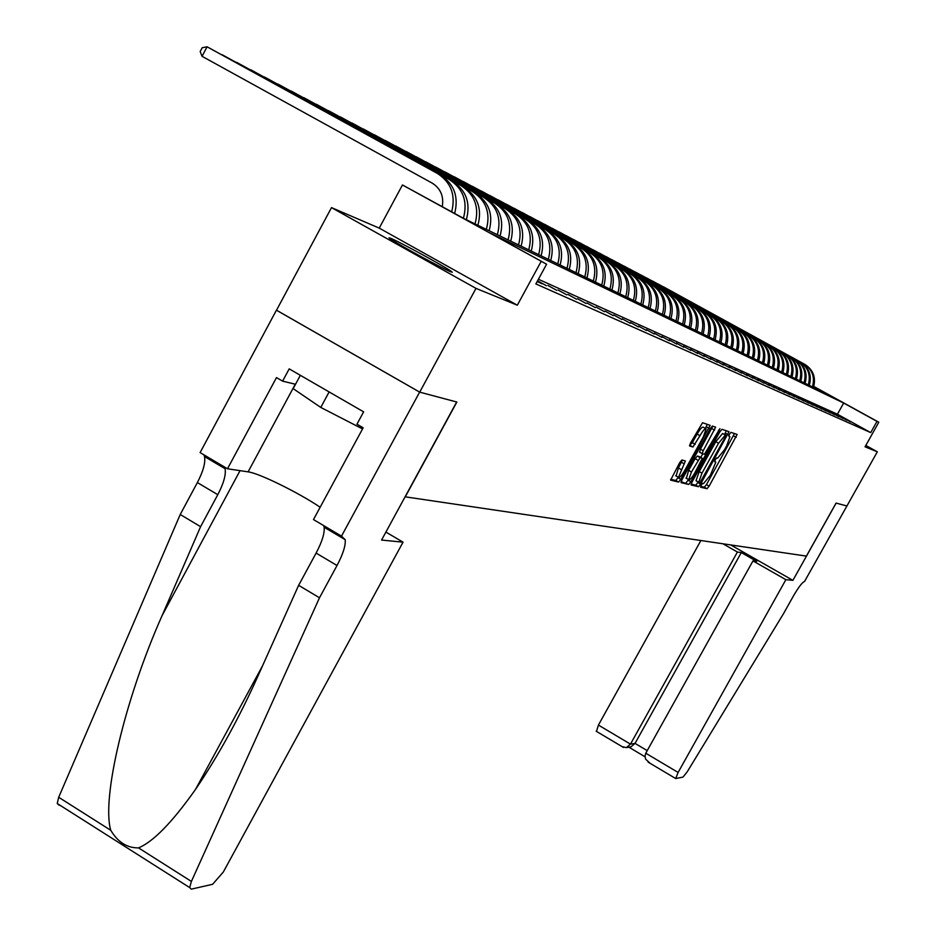 <?xml version="1.0" encoding="UTF-8"?>
<svg xmlns="http://www.w3.org/2000/svg" width="936" height="936" viewBox="0 0 936 936"><rect width="100%" height="100%" fill="white"/><g stroke="black" fill="none" stroke-linecap="round" stroke-linejoin="round"><path stroke-width="1.4" d="M701.204 485.187L700.573 487.211L707.043 488.721L709.149 486.158L737.135 434.444L730.969 432.35L729.495 434.14L728.781 436.141L729.904 436.714L726.675 445.84L724.394 449.935L717.643 458.125L716.824 457.88L715.338 459.681L714.636 461.67L715.794 462.22L710.33 475.324L703.533 483.573L702.69 483.374L701.204 485.187M450.707 271.803L452.299 272.236L450.684 270.937C442.798 265.45 399.368 241.804 390.85 238.352L389.013 237.802L390.792 239.23C398.993 244.881 443.056 268.831 450.707 271.803M681.923 459.974L679.665 462.676L670.621 480.121L678.612 482.075L680.846 479.396L710.143 425.342L702.538 422.709L690.569 442.962L689.539 445.934L692.944 447.01L699.964 435.685C703.053 430.431 705.112 428.138 706.142 428.828L703.381 436.773L684.742 470.445C681.607 475.769 679.524 478.074 678.495 477.348L685.363 460.98L681.923 459.974M419.714 392.137L276.518 310.202L331.508 207.616L476.003 288.382L419.714 392.137L456.862 402.035L405.288 496.84L806.399 556.113L836.059 503.088L846.998 506.002L836.117 503.1L792.909 580.355L785.877 579.676L678.12 772.446L675.698 778.541L682.987 777.102L687.223 771.814L783.526 613.653L793.202 596.361C798.525 587.2 802.292 582.239 804.527 581.502L877.324 451.807L865.051 446.811L878.799 422.23L876.997 421.375L870.726 432.607L535.86 283.924L546.589 264.221L402.457 184.965L464.268 218.72L828.196 394.512L813.735 386.556M476.003 288.382L517.315 305.206L541.055 261.589M692.02 482.063L691.107 485L698.513 486.72L700.654 484.123L729.015 431.683L721.96 429.296L719.807 431.882L692.02 482.063M688.72 484.438L681.08 482.648L681.993 479.665L710.202 428.676L712.401 426.055L715.619 427.202L703.217 450.696L702.199 453.597L704.398 454.299L719.924 428.641L690.908 481.794L688.72 484.438L681.069 481.712M877.324 451.807L865.812 445.442M850.602 421.914L845.009 418.825L850.602 421.914M846.729 420.182L841.09 417.07L846.729 420.182M842.786 418.415L837.112 415.28L842.786 418.415M838.785 416.625L833.052 413.466L838.785 416.625M834.701 414.8L828.933 411.606L834.701 414.8M830.56 412.94L824.745 409.734L830.56 412.94M826.348 411.056L820.474 407.815L826.348 411.056M822.054 409.137L816.133 405.873L822.054 409.137M817.69 407.183L811.723 403.884L817.69 407.183M813.244 405.194L807.23 401.872L813.244 405.194M808.727 403.17L802.655 399.812L808.727 403.17M804.129 401.111L798.01 397.73L804.129 401.111M799.438 399.005L793.272 395.6L799.438 399.005M794.664 396.876L788.44 393.436L794.664 396.876M789.808 394.7L783.526 391.225L789.808 394.7M784.859 392.476L778.518 388.978L784.859 392.476M779.817 390.218L773.417 386.685L779.817 390.218M774.669 387.913L768.222 384.357L774.669 387.913M769.427 385.573L762.922 381.97L769.427 385.573M764.092 383.175L757.516 379.548L764.092 383.175M758.64 380.741L752.017 377.079L758.64 380.741M753.094 378.261L746.402 374.552L753.094 378.261M747.419 375.722L740.668 371.99L747.419 375.722M741.651 373.136L734.83 369.357L741.651 373.136M735.755 370.492L728.863 366.69L735.755 370.492M729.729 367.801L722.779 363.952L729.729 367.801M723.587 365.052L716.567 361.167L723.587 365.052M717.315 362.232L710.225 358.312L717.315 362.232M710.904 359.365L703.743 355.411L710.904 359.365M704.363 356.44L697.133 352.439L704.363 356.44M697.671 353.445L690.37 349.397L697.671 353.445M690.838 350.38L683.455 346.297L690.838 350.38M683.853 347.256L676.4 343.126L683.853 347.256M676.716 344.062L669.182 339.885L676.716 344.062M669.415 340.786L661.787 336.574L669.415 340.786M661.939 337.44L654.241 333.181L661.939 337.44M654.287 334.023L646.507 329.706L654.287 334.023M646.472 330.513L638.598 326.161L646.472 330.513M638.457 326.933L630.501 322.522L638.457 326.933M630.256 323.259L622.206 318.802L630.256 323.259M621.843 319.492L613.712 314.987L621.843 319.492M613.232 315.631L604.995 311.068L613.232 315.631M604.41 311.688L596.08 307.066L604.41 311.688M595.355 307.628L586.93 302.96L595.355 307.628M586.076 303.475L577.547 298.748L586.076 303.475M576.553 299.216L567.918 294.43L576.553 299.216M566.771 294.84L558.043 289.984L566.771 294.84M556.733 290.335L547.899 285.433L556.733 290.335M546.437 285.726L537.556 280.8L546.437 285.726M537.147 281.572L542.236 283.842L537.369 281.151M870.726 432.607L837.427 414.227L538.411 279.244M517.315 305.206L379.244 228.115L331.508 207.616M379.244 228.115L402.457 184.965M876.997 421.375L843.675 403.042L490.324 233.122L546.589 264.221M813.77 386.439L878.799 422.23M837.427 414.227L843.675 403.042M700.666 486.322L704.34 487.188L706.446 484.626L734.479 433.543M724.604 434.421L726.324 430.771M691.107 484.076L695.776 485.176L698.268 481.946M699.964 482.719L726.219 435.334L725.353 435.041L718.532 443.278L701.977 473.171L698.759 482.215L699.964 482.719M696.653 481.034L696.021 480.671L699.215 471.615L715.771 441.733L722.604 433.497L726.219 435.334M699.625 452.158L700.42 449.116L712.799 426.196M702.749 453.82L700.772 457.4M688.51 479.536L688.124 480.226L690.908 481.794M691.435 471.99L688.732 479.665C689.727 480.344 691.762 478.074 694.84 472.855L702.316 458.301L700.116 457.622L691.435 471.99L688.639 470.41L686.392 478.343M699.496 456.674L702.222 458.219M688.639 470.41L695.132 458.675L697.32 456.054L699.438 456.651M685.948 482.859L688.124 480.226M676.143 476.014L678.389 467.953L682.461 460.126M705.685 428.583L703.299 427.249C702.269 426.547 700.21 428.828 697.109 434.093L699.964 435.685M689.586 445.255L692.324 442.74L697.109 434.093M705.358 428.395L707.288 424.324M670.714 479.279L675.792 480.472L678.331 477.255M804.89 364.42L663.027 286.591L804.89 364.42C813.29 369.895 816.145 377.559 813.466 387.399M803.837 363.87C812.261 369.357 815.127 377.032 812.425 386.896M300.339 375.313L293.167 388.639L320.779 407.429L362.548 428.934M329.133 391.927L320.779 407.429M700.888 540.517L598.42 725.084L630.478 744.132L635.041 743.383L647.221 750.625M737.416 552.041L630.478 744.132L626.371 747.607L630.969 746.846L635.041 743.383L741.312 552.579L737.416 552.041L722.92 543.781M792.909 580.355L730.723 544.928M785.877 579.676L752.977 560.91L756.768 561.389L741.312 552.579M752.977 560.91L645.77 753.223L678.12 772.446M596.489 731.402L598.42 725.084M650.087 763.296L645.664 759.19L644.974 756.382L645.77 753.223M630.033 746.998L630.969 746.846M622.112 746.647L626.371 747.607M403.042 542.166L223.33 872.001L212.624 884.286L191.283 889.153L189.669 887.574L191.4 881.431L319.492 597.788L337.019 565.508C343.009 554.17 345.747 545.571 345.209 539.698L341.5 536.129L419.644 392.114L456.674 401.989L381.56 540.06L403.042 542.166L385.901 532.081M59.167 805.264L57.236 803.497L58.699 797.285L180.227 514.496L200.596 526.675L162.103 615.584C124.781 699.403 101.439 798.572 110.752 830.29C117.854 842.178 127.109 848.039 138.505 847.887C153.27 841.78 172.259 822.311 195.484 789.457C218.427 755.668 239.499 717.327 258.687 674.435L298.631 585.316L316.111 553.082C322.078 541.769 324.757 533.157 324.149 527.26L323.657 525.587M298.631 585.316L319.492 597.788M180.227 514.496L197.367 482.566C203.194 471.346 205.592 462.676 204.539 456.569L203.884 454.826M224.488 466.994L225.108 468.725C226.079 474.798 223.645 483.456 217.784 494.688L200.596 526.675M419.644 392.114L276.436 310.179L200.105 452.591L227.495 468.772L276.483 377.594L282.602 381.139L295.53 384.263M341.5 536.129L313.478 519.574L363.168 427.775L356.955 424.183L363.636 411.852L289.201 368.878L282.602 381.139M227.495 468.772L248.099 471.861C258.944 473.125 298.373 492.523 320.17 507.23M800.666 362.22L657.704 283.784L800.666 362.22C809.137 367.743 812.015 375.465 809.312 385.398M799.601 361.67C808.084 367.204 810.974 374.938 808.259 384.883M796.384 359.997L652.298 280.94L796.384 359.997C804.913 365.555 807.815 373.347 805.089 383.35M795.296 359.436C803.848 365.005 806.762 372.809 804.024 382.836M792.02 357.727L646.811 278.05L792.02 357.727C800.619 363.344 803.544 371.183 800.795 381.28M790.92 357.154C799.543 362.782 802.468 370.644 799.707 380.753M787.597 355.423L641.218 275.114L787.597 355.423C796.267 361.074 799.204 368.995 796.431 379.174M786.474 354.849C795.155 360.512 798.115 368.445 795.331 378.635M783.081 353.083L635.544 272.13L783.081 353.083C791.821 358.78 794.793 366.76 791.996 377.032M781.946 352.486C790.698 358.207 793.681 366.198 790.873 376.483M778.495 350.696L629.764 269.088L778.495 350.696C787.305 356.452 790.3 364.502 787.48 374.845M777.336 350.099C786.17 355.855 789.165 363.928 786.345 374.295M773.838 348.274L623.891 265.999L773.838 348.274C782.718 354.065 785.737 362.185 782.894 372.633M772.656 347.665C781.56 353.469 784.579 361.6 781.724 372.072M769.088 345.817L617.912 262.864L769.088 345.817C778.05 351.655 781.092 359.845 778.214 370.375M767.894 345.185C776.868 351.047 779.91 359.248 777.032 369.802M764.267 343.301L611.84 259.658L764.267 343.301C773.288 349.198 776.365 357.447 773.464 368.082M763.039 342.67C772.095 348.566 775.16 356.85 772.258 367.497M759.353 340.751L605.65 256.406L759.353 340.751C768.456 346.694 771.545 355.025 768.631 365.742M758.113 340.107C767.227 346.063 770.328 354.405 767.403 365.145M754.346 338.153L599.356 253.106L754.346 338.153C763.53 344.144 766.654 352.544 763.706 363.367M753.082 337.498C762.29 343.5 765.414 351.924 762.454 362.758M749.256 335.509L592.956 249.736L749.256 335.509C758.523 341.546 761.658 350.029 758.687 360.945M747.969 334.831C757.247 340.891 760.406 349.385 757.423 360.325M744.073 332.806L586.427 246.297L744.073 332.806C753.41 338.902 756.58 347.467 753.585 358.476M742.763 332.128C752.123 338.235 755.305 346.811 752.298 357.856M738.797 330.069L579.793 242.81L738.797 330.069C748.215 336.223 751.409 344.846 748.39 355.961M737.463 329.378C746.905 335.533 750.11 344.191 747.08 355.329M733.414 327.272L573.031 239.253L733.414 327.272C742.927 333.473 746.144 342.19 743.09 353.41M732.057 326.57C741.581 332.783 744.81 341.511 741.757 352.755M727.939 324.429L566.151 235.638L727.939 324.429C737.533 330.689 740.785 339.475 737.697 350.801M726.558 323.704C736.164 329.987 739.428 338.797 736.339 350.146M722.358 321.528L559.131 231.941L722.358 321.528C732.034 327.846 735.31 336.714 732.209 348.145M720.954 320.791C730.642 327.12 733.929 336.024 730.817 347.478M716.672 318.568L551.994 228.185L716.672 318.568C726.43 324.944 729.741 333.906 726.605 345.442M715.233 317.83C725.014 324.219 728.337 333.193 725.189 344.764M710.88 315.561L544.705 224.359L710.88 315.561C720.732 321.996 724.066 331.04 720.895 342.681M709.418 314.8C719.281 321.247 722.627 330.314 719.456 341.991M704.972 312.495L537.287 220.463L704.972 312.495C714.905 318.977 718.275 328.115 715.081 339.873M703.474 311.711C713.431 318.217 716.812 327.366 713.606 339.16M698.946 309.36L529.729 216.485L698.946 309.36C708.973 315.912 712.378 325.131 709.149 337.007M697.425 308.564C707.476 315.139 710.88 324.371 707.651 336.281M692.804 306.166L522.019 212.425L692.804 306.166C702.924 312.776 706.364 322.089 703.1 334.082M691.248 305.358C701.392 311.992 704.831 321.317 701.567 333.345M686.544 302.913L514.156 208.295L686.544 302.913C696.758 309.594 700.222 318.989 696.934 331.11M684.953 302.082C695.191 308.775 698.665 318.205 695.366 330.35M680.144 299.59L506.13 204.071L680.144 299.59C690.464 306.329 693.962 315.818 690.639 328.068M678.53 298.748C688.873 305.51 692.371 315.022 689.036 327.296M673.627 296.197L497.952 199.766L673.627 296.197C684.04 303.007 687.562 312.589 684.204 324.956M671.978 295.343C682.414 302.164 685.948 311.782 682.578 324.172M666.97 292.746L489.61 195.378L666.97 292.746C677.477 299.614 681.045 309.301 677.652 321.797M665.285 291.868C675.815 298.76 679.396 308.459 675.991 320.99M660.173 289.212L481.092 190.897L660.173 289.212C670.784 296.15 674.388 305.932 670.96 318.556M658.453 288.311C669.088 295.273 672.692 305.077 669.263 317.737M653.234 285.609L472.399 186.334L653.234 285.609C663.952 292.617 667.579 302.503 664.127 315.256M651.479 284.684C662.22 291.716 665.859 301.626 662.395 314.426M646.144 281.923L463.519 181.654L646.144 281.923C656.978 289.002 660.64 298.993 657.142 311.887M644.354 280.987C655.2 288.089 658.885 298.104 655.375 311.033M638.902 278.156L454.451 176.892L638.902 278.156C649.841 285.316 653.55 295.402 650.017 308.447M637.077 277.208C648.04 284.38 651.748 294.501 648.203 307.57M631.507 274.318L445.197 172.025L631.507 274.318C642.564 281.537 646.296 291.739 642.728 304.925M629.635 273.347C640.715 280.589 644.459 290.815 640.879 304.036M623.949 270.387L435.731 167.053L623.949 270.387C635.111 277.688 638.89 288.007 635.287 301.322M622.042 269.392C633.227 276.717 637.018 287.059 633.391 300.421M616.227 266.374L426.067 161.963L616.227 266.374C627.506 273.757 631.32 284.181 627.67 297.648M614.273 265.356C625.576 272.75 629.402 283.21 625.739 296.724M608.33 262.267L416.192 156.768L608.33 262.267C619.726 269.72 623.575 280.262 619.889 293.892M606.329 261.226C617.748 268.702 621.609 279.279 617.912 292.933M600.245 258.067L406.095 151.456L600.245 258.067C611.758 265.602 615.654 276.26 611.933 290.043M598.198 257.002C609.745 264.56 613.653 275.254 609.909 289.072M591.985 253.773L395.764 146.028L591.985 253.773C603.626 261.39 607.558 272.177 603.79 286.112M589.891 252.685C601.555 260.325 605.498 271.136 601.719 285.117M583.526 249.385L385.199 140.47L583.526 249.385C595.296 257.084 599.262 267.988 595.46 282.087M581.385 248.262C593.178 255.984 597.168 266.924 593.342 281.069M574.868 244.881L374.388 134.784L574.868 244.881C586.767 252.673 590.78 263.695 586.93 277.969M572.68 243.746C584.602 251.55 588.627 262.606 584.766 276.927M566.011 240.283L363.32 128.969L566.011 240.283C578.038 248.157 582.098 259.307 578.191 273.745M563.764 239.113C575.815 247.01 579.887 258.196 575.979 272.68M556.932 235.556L352.006 123.014L556.932 235.556C569.088 243.524 573.195 254.814 569.252 269.428M554.639 234.363C566.818 242.354 570.937 253.679 566.982 268.339M547.642 230.736L340.411 116.918L547.642 230.736C559.939 238.785 564.08 250.216 560.091 265.005M545.279 229.507C557.61 237.58 561.775 249.046 557.774 263.882M538.118 225.787L328.524 110.67L538.118 225.787C550.543 233.93 554.744 245.489 550.707 260.465M535.696 224.523C548.168 232.701 552.38 244.296 548.32 259.319M528.349 220.709L316.356 104.27L528.349 220.709C540.926 228.957 545.173 240.657 541.09 255.82M525.868 219.422C538.481 227.694 542.74 239.429 538.645 254.639M518.345 215.502L303.896 97.707L518.345 215.502C531.063 223.844 535.357 235.696 531.215 251.059M515.794 214.18C528.559 222.557 532.865 234.445 528.711 249.842M508.072 210.167L291.108 90.991L508.072 210.167C520.954 218.614 525.295 230.607 521.106 246.168M505.463 208.81C518.38 217.281 522.733 229.32 518.532 244.928M497.542 204.691L277.992 84.088L497.542 204.691C510.565 213.244 514.964 225.4 510.717 241.16M494.863 203.311C507.932 211.875 512.343 224.067 508.084 239.885M486.732 199.076L264.549 77.021L486.732 199.076C499.918 207.733 504.364 220.042 500.07 236.012M483.982 197.648C497.215 206.329 501.673 218.673 497.355 234.702M475.628 193.307L250.743 69.755L475.628 193.307C488.978 202.071 493.483 214.543 489.13 230.724M472.809 191.845C486.205 200.632 490.71 213.139 486.346 229.379M464.233 187.387L236.586 62.314L464.233 187.387C477.746 196.256 482.297 208.892 477.886 225.295M461.343 185.878C474.891 194.782 479.454 207.453 475.032 223.915M452.521 181.303L222.031 54.662L452.521 181.303C466.21 190.289 470.82 203.089 466.35 219.714M449.549 179.759C463.25 188.756 467.883 201.579 463.425 218.252M442.283 206.564C443.945 196.267 440.587 188.452 432.21 183.14L202.059 56.312L200.175 51.55L202.188 47.748L207.09 46.8L437.428 173.464C451.07 182.356 455.832 195.121 451.714 211.782M202.059 56.312L207.09 46.8L440.493 175.044C454.147 183.971 458.874 196.759 454.674 213.408M714.613 461.448L715.513 461.963M728.758 435.965L729.647 436.469M733.496 435.837L736.211 437.358M706.446 484.626L709.149 486.158M704.34 487.188L707.043 488.721M725.33 433.099L728.079 434.643M697.917 482.578L700.654 484.123M695.776 485.176L698.513 486.72M722.604 433.497L725.353 435.041M715.771 441.733L718.532 443.278M699.215 471.615L701.977 473.171M696.325 480.952L698.876 482.391M711.793 428.571L714.601 430.15M700.42 449.116L703.217 450.696M699.496 452.111L702.246 453.656M718.438 430.256L719.211 430.689M697.32 456.054L700.116 457.622M695.132 458.675L697.928 460.255M681.502 462.314L684.345 463.917M678.389 467.953L681.221 469.556M692.324 442.74L695.167 444.343M690.089 445.407L692.944 447.01M706.282 426.734L709.102 428.314M678.027 477.805L680.846 479.396M675.792 480.472L678.612 482.075M316.111 553.082L337.019 565.508M217.784 494.688L197.367 482.566M58.699 797.285L110.752 830.29M138.505 847.887L191.4 881.431M162.103 615.584L240.049 470.656M335.018 533.684L335.591 532.631M295.273 384.205L248.099 471.861M440.493 175.044L437.428 173.464M450.684 270.937L450.31 271.627M696.021 480.671L698.759 482.215M699.403 452.029L702.199 453.597M685.936 478.085L688.732 479.665M675.675 475.745L678.495 477.348M675.698 778.541L648.11 762.126M628.898 747.185L644.998 756.756M623.493 747.466L596.173 731.215M195.484 789.457L262.665 665.578M334.386 533.309L334.948 532.256M225.108 468.725L204.539 456.569M324.149 527.26L345.209 539.698M57.236 803.497L189.669 887.574"/></g></svg>
